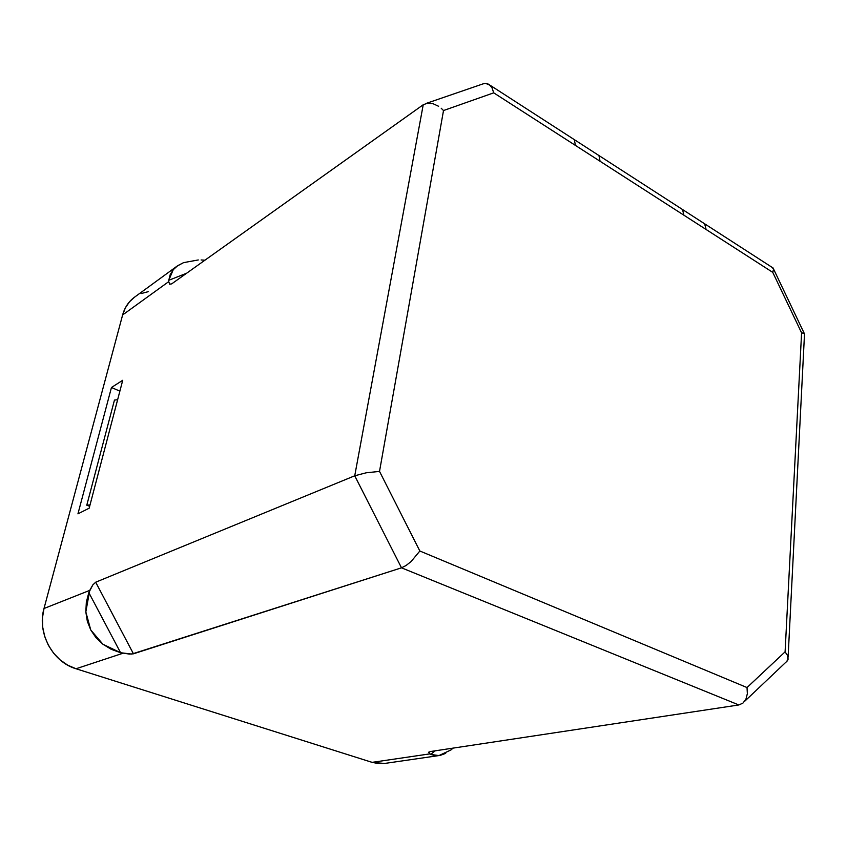 <?xml version="1.0" encoding="UTF-8"?>
<svg xmlns="http://www.w3.org/2000/svg" width="847" height="847" viewBox="0 0 847 847"><rect width="100%" height="100%" fill="white"/><g stroke="black" fill="none" stroke-linecap="round" stroke-linejoin="round"><path stroke-width="1.27" d="M114.461 400.091L117.638 399.678L114.461 400.091L86.786 505.204L114.461 400.091M90.026 504.939L86.786 505.204L90.026 504.939M89.666 506.305L86.786 505.204L89.666 506.305M177.118 266.096L183.577 262.634L177.754 265.651L173.243 269.695L177.118 266.096L134.461 297.233C128.659 301.532 124.71 307.44 122.624 314.946L168.744 281.627L169.644 284.179L171.687 283.872L169.644 284.179L168.744 281.627L122.624 314.946L44.002 608.506L89.74 590.38L92.852 584.875L95.69 582.207L354.734 475.792L95.69 582.207L133.445 653.81L129.369 654.085L120.581 652.73L88.819 592.593L86.33 602.249L85.833 611.926L87.326 621.285L90.756 629.988L96.018 637.727L102.921 644.239L111.201 649.3L120.581 652.73L88.819 592.593L92.852 584.875L95.69 582.207L133.445 653.81L401.499 567.818L354.734 475.792L423.235 104.742L171.687 283.872L423.235 104.742L427.629 103.154L423.235 104.742L354.734 475.792L401.499 567.818L406.02 565.542L411.102 561.54L419.847 551.005L379.52 471.387L366.084 472.817L354.734 475.792L366.084 472.817L379.52 471.387L443.51 110.544L493.727 92.842L772.76 272.374L801.59 332.829L804.29 333.485L773.565 269.028L772.76 272.374L801.59 332.829L785.095 651.841L747.022 687.552L747.361 693.693L745.932 699.167L742.935 703.116L738.849 704.958L742.935 703.116L745.932 699.167L747.361 693.693L747.022 687.552L419.847 551.005L379.52 471.387L443.51 110.544L493.727 92.842L491.959 87.696L489.037 84.34L485.416 83.292L482.928 83.917M786.387 661.909L788.102 659.22L787.657 655.684L785.095 651.841L747.022 687.552L419.847 551.005L411.102 561.54L406.02 565.542L401.499 567.818L738.849 704.958L430.329 751.554L738.849 704.958L401.499 567.818L131.761 654.085L120.581 652.73L102.921 644.239L90.756 629.988L85.833 611.926L89.74 590.38L44.002 608.506C36.897 632.762 52.493 661.973 76.018 668.759L122.931 653.259L76.018 668.759L372.087 762.353L429.683 753.904L428.953 751.977M485.416 83.292L490.222 85.325L491.959 87.696L493.727 92.842L575.388 145.388L574.361 139.66L572.54 138.485L574.361 139.66L575.388 145.388L600.068 161.269L598.956 155.541L597.103 154.345L598.956 155.541L600.068 161.269L683.91 215.202L682.534 209.516L680.543 208.235L682.534 209.516L683.91 215.202L706.102 229.484L704.662 223.809L702.639 222.496L704.662 223.809L706.102 229.484L772.76 272.374L773.586 269.41L773.237 268.097L771.882 267.218L773.565 269.028M804.586 334.406L804.068 333.358L801.59 332.829L785.095 651.841L787.657 655.684L787.89 659.94M441.202 108.247L443.51 110.544L441.202 108.247M433.029 103.694L438.608 106.288L433.029 103.694L427.629 103.154L433.029 103.694M77.945 513.843L111.455 387.503L119.882 391.134L111.455 387.503L122.73 380.271L89.168 508.189L77.945 513.843L111.455 387.503L122.73 380.271L89.168 508.189L77.945 513.843M450.953 749.955L453.113 748.113L450.953 749.955L438.926 755.577L430.625 754.423L435.231 750.813L430.625 754.423L435.347 755.662L440.429 755.302L445.691 753.375M384.909 763.412L378.874 763.655L372.087 762.353L429.683 753.904L430.625 754.423L428.593 752.411L430.329 751.554M201.11 259.965L204.953 260.188M173.243 269.695L170.205 274.619L168.775 280.283L186.615 273.242L168.775 280.283L173.243 269.695M168.744 281.627L168.775 280.283L168.744 281.627M134.493 297.212L129.496 301.797L125.367 307.863L122.624 314.946L44.002 608.506L42.477 617.707L42.699 627.161L44.7 636.468L48.374 645.266L53.594 653.185L60.126 659.908L67.707 665.17L76.018 668.759L372.087 762.353L384.527 763.465L438.894 755.577M183.577 262.634L198.272 259.955M141.131 293.56L148.183 291.686M744.619 701.348L787.519 660.681M484.346 83.43L426.253 103.387M804.523 333.718L788.102 657.156M773.237 268.097L490.222 85.325"/></g></svg>
